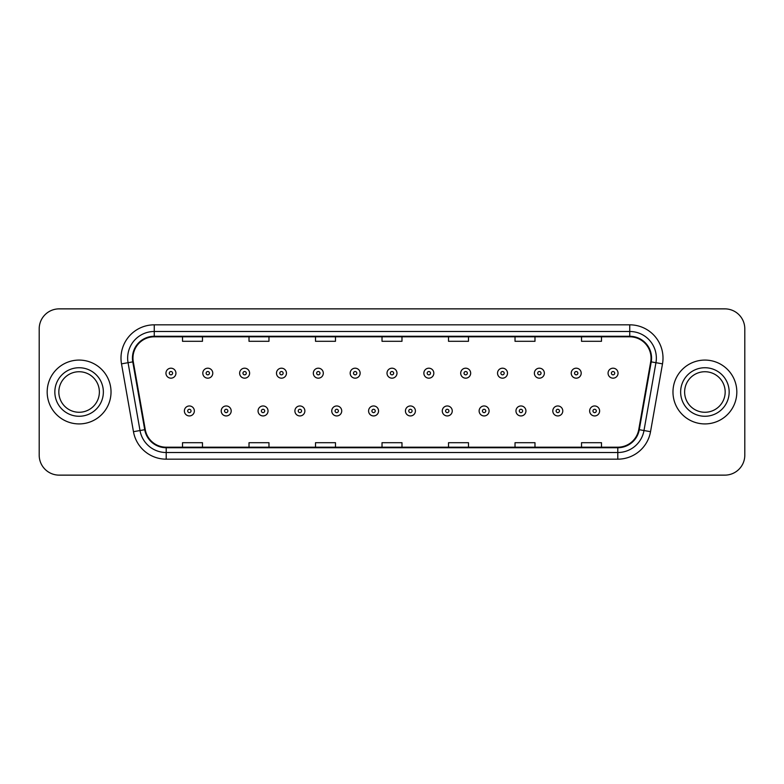 <?xml version="1.0" encoding="UTF-8"?>
<svg xmlns="http://www.w3.org/2000/svg" width="784" height="784" viewBox="0 0 784 784"><rect width="100%" height="100%" fill="white"/><g stroke="black" fill="none" stroke-linecap="round" stroke-linejoin="round"><path stroke-width="1.18" d="M47.177 392A31.919 31.919 0 0 0 79.106 423.919A31.919 31.919 0 0 0 111.024 392A31.919 31.919 0 0 0 79.106 360.081A31.919 31.919 0 0 0 47.177 392A31.919 31.919 0 0 0 79.106 423.919A31.919 31.919 0 0 0 111.024 392A31.919 31.919 0 0 0 79.106 360.081A31.919 31.919 0 0 0 47.177 392M672.976 392A31.919 31.919 0 0 0 704.894 423.919A31.919 31.919 0 0 0 736.823 392A31.919 31.919 0 0 0 704.894 360.081A31.919 31.919 0 0 0 672.976 392A31.919 31.919 0 0 0 704.894 423.919A31.919 31.919 0 0 0 736.823 392A31.919 31.919 0 0 0 704.894 360.081A31.919 31.919 0 0 0 672.976 392M132.966 358.082A21.286 21.286 0 0 1 154.252 336.806L629.748 336.806A21.286 21.286 0 0 1 650.71 361.777L638.744 429.612A21.286 21.286 0 0 1 617.792 447.194L166.208 447.194A21.286 21.286 0 0 1 145.256 429.612L133.29 361.777A21.286 21.286 0 0 1 132.966 358.082M132.437 358.082A21.815 21.815 0 0 0 132.77 361.875L144.726 429.701A21.815 21.815 0 0 0 166.208 447.733L617.792 447.733A21.815 21.815 0 0 0 639.274 429.701L651.23 361.875A21.815 21.815 0 0 0 629.748 336.267L154.252 336.267A21.815 21.815 0 0 0 132.437 358.082M121.5 363.854A33.251 33.251 0 0 1 154.252 324.831L629.748 324.831A33.251 33.251 0 0 1 662.5 363.854L650.534 431.69A33.251 33.251 0 0 1 617.792 459.169L166.208 459.169A33.251 33.251 0 0 1 133.466 431.69L121.5 363.854L128.057 362.698A26.597 26.597 0 0 1 154.252 331.485L629.748 331.485A26.597 26.597 0 0 1 655.943 362.698L643.987 430.534A26.597 26.597 0 0 1 617.792 452.515L166.208 452.515A26.597 26.597 0 0 1 140.013 430.534L128.057 362.698A26.597 26.597 0 0 1 127.645 358.082M744.8 328.819A19.953 19.953 0 0 0 724.847 308.867L59.153 308.867A19.953 19.953 0 0 0 39.2 328.819L39.2 455.181A19.953 19.953 0 0 0 59.153 475.133L724.847 475.133A19.953 19.953 0 0 0 744.8 455.181L744.8 328.819L744.8 455.181M639.274 429.701L643.987 430.534L655.943 362.698L662.5 363.854M382.024 336.806L382.024 341.305L401.976 341.305L401.976 336.806M315.521 336.806L315.521 341.305L335.474 341.305L335.474 336.806M249.018 336.806L249.018 341.305L268.971 341.305L268.971 336.806M182.515 336.806L182.515 341.305L202.468 341.305L202.468 336.806M448.526 336.806L448.526 341.305L468.479 341.305L468.479 336.806M515.029 336.806L515.029 341.305L534.982 341.305L534.982 336.806M581.532 336.806L581.532 341.305L601.485 341.305L601.485 336.806M401.976 447.194L401.976 442.695L382.024 442.695L382.024 447.194M335.474 447.194L335.474 442.695L315.521 442.695L315.521 447.194M268.971 447.194L268.971 442.695L249.018 442.695L249.018 447.194M202.468 447.194L202.468 442.695L182.515 442.695L182.515 447.194M468.479 447.194L468.479 442.695L448.526 442.695L448.526 447.194M534.982 447.194L534.982 442.695L515.029 442.695L515.029 447.194M601.485 447.194L601.485 442.695L581.532 442.695L581.532 447.194M39.2 328.819L39.2 455.181M724.847 308.867L59.153 308.867M59.153 475.133L724.847 475.133M175.93 373.184A4.988 4.988 0 0 1 170.941 378.172A4.988 4.988 0 0 1 165.953 373.184A4.988 4.988 0 0 1 170.941 368.196A4.988 4.988 0 0 1 175.93 373.184A4.988 4.988 0 0 0 170.941 368.196A4.988 4.988 0 0 0 165.953 373.184M184.377 410.953A4.988 4.988 0 0 1 189.365 405.965A4.988 4.988 0 0 1 194.354 410.953A4.988 4.988 0 0 1 189.365 415.941A4.988 4.988 0 0 1 184.377 410.953A4.988 4.988 0 0 0 189.365 415.941A4.988 4.988 0 0 0 194.354 410.953M99.372 392A20.266 20.266 0 0 0 79.106 371.734A20.266 20.266 0 0 0 58.829 392A20.266 20.266 0 0 0 79.106 412.266A20.266 20.266 0 0 0 99.372 392A20.266 20.266 0 0 1 79.106 412.266A20.266 20.266 0 0 1 58.829 392M212.778 373.184A4.988 4.988 0 0 1 207.789 378.172A4.988 4.988 0 0 1 202.801 373.184A4.988 4.988 0 0 1 207.789 368.196A4.988 4.988 0 0 1 212.778 373.184A4.988 4.988 0 0 0 207.789 368.196A4.988 4.988 0 0 0 202.801 373.184M249.616 373.184A4.988 4.988 0 0 1 244.628 378.172A4.988 4.988 0 0 1 239.639 373.184A4.988 4.988 0 0 1 244.628 368.196A4.988 4.988 0 0 1 249.616 373.184A4.988 4.988 0 0 0 244.628 368.196A4.988 4.988 0 0 0 239.639 373.184M286.464 373.184A4.988 4.988 0 0 1 281.476 378.172A4.988 4.988 0 0 1 276.487 373.184A4.988 4.988 0 0 1 281.476 368.196A4.988 4.988 0 0 1 286.464 373.184A4.988 4.988 0 0 0 281.476 368.196A4.988 4.988 0 0 0 276.487 373.184M323.302 373.184A4.988 4.988 0 0 1 318.314 378.172A4.988 4.988 0 0 1 313.326 373.184A4.988 4.988 0 0 1 318.314 368.196A4.988 4.988 0 0 1 323.302 373.184A4.988 4.988 0 0 0 318.314 368.196A4.988 4.988 0 0 0 313.326 373.184M221.215 410.953A4.988 4.988 0 0 1 226.204 405.965A4.988 4.988 0 0 1 231.192 410.953A4.988 4.988 0 0 1 226.204 415.941A4.988 4.988 0 0 1 221.215 410.953A4.988 4.988 0 0 0 226.204 415.941A4.988 4.988 0 0 0 231.192 410.953M258.063 410.953A4.988 4.988 0 0 1 263.052 405.965A4.988 4.988 0 0 1 268.04 410.953A4.988 4.988 0 0 1 263.052 415.941A4.988 4.988 0 0 1 258.063 410.953A4.988 4.988 0 0 0 263.052 415.941A4.988 4.988 0 0 0 268.04 410.953M294.902 410.953A4.988 4.988 0 0 1 299.89 405.965A4.988 4.988 0 0 1 304.878 410.953A4.988 4.988 0 0 1 299.89 415.941A4.988 4.988 0 0 1 294.902 410.953A4.988 4.988 0 0 0 299.89 415.941A4.988 4.988 0 0 0 304.878 410.953M725.171 392A20.266 20.266 0 0 0 704.894 371.734A20.266 20.266 0 0 0 684.628 392A20.266 20.266 0 0 0 704.894 412.266A20.266 20.266 0 0 0 725.171 392A20.266 20.266 0 0 1 704.894 412.266A20.266 20.266 0 0 1 684.628 392M360.14 373.184A4.988 4.988 0 0 1 355.162 378.172A4.988 4.988 0 0 1 350.174 373.184A4.988 4.988 0 0 1 355.162 368.196A4.988 4.988 0 0 1 360.14 373.184A4.988 4.988 0 0 0 355.162 368.196A4.988 4.988 0 0 0 350.174 373.184M396.988 373.184A4.988 4.988 0 0 1 392 378.172A4.988 4.988 0 0 1 387.012 373.184A4.988 4.988 0 0 1 392 368.196A4.988 4.988 0 0 1 396.988 373.184A4.988 4.988 0 0 0 392 368.196A4.988 4.988 0 0 0 387.012 373.184M433.826 373.184A4.988 4.988 0 0 1 428.838 378.172A4.988 4.988 0 0 1 423.86 373.184A4.988 4.988 0 0 1 428.838 368.196A4.988 4.988 0 0 1 433.826 373.184A4.988 4.988 0 0 0 428.838 368.196A4.988 4.988 0 0 0 423.86 373.184M331.75 410.953A4.988 4.988 0 0 1 336.738 405.965A4.988 4.988 0 0 1 341.726 410.953A4.988 4.988 0 0 1 336.738 415.941A4.988 4.988 0 0 1 331.75 410.953A4.988 4.988 0 0 0 336.738 415.941A4.988 4.988 0 0 0 341.726 410.953M368.588 410.953A4.988 4.988 0 0 1 373.576 405.965A4.988 4.988 0 0 1 378.564 410.953A4.988 4.988 0 0 1 373.576 415.941A4.988 4.988 0 0 1 368.588 410.953A4.988 4.988 0 0 0 373.576 415.941A4.988 4.988 0 0 0 378.564 410.953M405.436 410.953A4.988 4.988 0 0 1 410.424 405.965A4.988 4.988 0 0 1 415.412 410.953A4.988 4.988 0 0 1 410.424 415.941A4.988 4.988 0 0 1 405.436 410.953A4.988 4.988 0 0 0 410.424 415.941A4.988 4.988 0 0 0 415.412 410.953M470.674 373.184A4.988 4.988 0 0 1 465.686 378.172A4.988 4.988 0 0 1 460.698 373.184A4.988 4.988 0 0 1 465.686 368.196A4.988 4.988 0 0 1 470.674 373.184A4.988 4.988 0 0 0 465.686 368.196A4.988 4.988 0 0 0 460.698 373.184M507.513 373.184A4.988 4.988 0 0 1 502.524 378.172A4.988 4.988 0 0 1 497.536 373.184A4.988 4.988 0 0 1 502.524 368.196A4.988 4.988 0 0 1 507.513 373.184A4.988 4.988 0 0 0 502.524 368.196A4.988 4.988 0 0 0 497.536 373.184M544.361 373.184A4.988 4.988 0 0 1 539.372 378.172A4.988 4.988 0 0 1 534.384 373.184A4.988 4.988 0 0 1 539.372 368.196A4.988 4.988 0 0 1 544.361 373.184A4.988 4.988 0 0 0 539.372 368.196A4.988 4.988 0 0 0 534.384 373.184M581.199 373.184A4.988 4.988 0 0 1 576.211 378.172A4.988 4.988 0 0 1 571.222 373.184A4.988 4.988 0 0 1 576.211 368.196A4.988 4.988 0 0 1 581.199 373.184A4.988 4.988 0 0 0 576.211 368.196A4.988 4.988 0 0 0 571.222 373.184M618.047 373.184A4.988 4.988 0 0 1 613.059 378.172A4.988 4.988 0 0 1 608.07 373.184A4.988 4.988 0 0 1 613.059 368.196A4.988 4.988 0 0 1 618.047 373.184A4.988 4.988 0 0 0 613.059 368.196A4.988 4.988 0 0 0 608.07 373.184M442.274 410.953A4.988 4.988 0 0 1 447.262 405.965A4.988 4.988 0 0 1 452.25 410.953A4.988 4.988 0 0 1 447.262 415.941A4.988 4.988 0 0 1 442.274 410.953A4.988 4.988 0 0 0 447.262 415.941A4.988 4.988 0 0 0 452.25 410.953M479.122 410.953A4.988 4.988 0 0 1 484.11 405.965A4.988 4.988 0 0 1 489.098 410.953A4.988 4.988 0 0 1 484.11 415.941A4.988 4.988 0 0 1 479.122 410.953A4.988 4.988 0 0 0 484.11 415.941A4.988 4.988 0 0 0 489.098 410.953M515.96 410.953A4.988 4.988 0 0 1 520.948 405.965A4.988 4.988 0 0 1 525.937 410.953A4.988 4.988 0 0 1 520.948 415.941A4.988 4.988 0 0 1 515.96 410.953A4.988 4.988 0 0 0 520.948 415.941A4.988 4.988 0 0 0 525.937 410.953M552.808 410.953A4.988 4.988 0 0 1 557.796 405.965A4.988 4.988 0 0 1 562.785 410.953A4.988 4.988 0 0 1 557.796 415.941A4.988 4.988 0 0 1 552.808 410.953A4.988 4.988 0 0 0 557.796 415.941A4.988 4.988 0 0 0 562.785 410.953M589.646 410.953A4.988 4.988 0 0 1 594.635 405.965A4.988 4.988 0 0 1 599.623 410.953A4.988 4.988 0 0 1 594.635 415.941A4.988 4.988 0 0 1 589.646 410.953A4.988 4.988 0 0 0 594.635 415.941A4.988 4.988 0 0 0 599.623 410.953M629.748 324.831L629.748 336.267M128.057 362.698L132.77 361.875M166.208 459.169L166.208 447.733M617.792 447.733L617.792 459.169M133.466 431.69L144.726 429.701M651.23 361.875L655.943 362.698M154.252 324.831L154.252 336.267M643.987 430.534L650.534 431.69M169.285 373.184A1.666 1.666 0 0 0 170.941 374.84A1.666 1.666 0 0 0 172.607 373.184A1.666 1.666 0 0 0 170.941 371.518A1.666 1.666 0 0 0 169.285 373.184M191.031 410.953A1.666 1.666 0 0 0 189.365 409.287A1.666 1.666 0 0 0 187.699 410.953A1.666 1.666 0 0 0 189.365 412.619A1.666 1.666 0 0 0 191.031 410.953M103.361 392A24.265 24.265 0 0 0 79.106 367.735A24.265 24.265 0 0 0 54.841 392A24.265 24.265 0 0 0 79.106 416.265A24.265 24.265 0 0 0 103.361 392M206.123 373.184A1.666 1.666 0 0 0 207.789 374.84A1.666 1.666 0 0 0 209.446 373.184A1.666 1.666 0 0 0 207.789 371.518A1.666 1.666 0 0 0 206.123 373.184M242.962 373.184A1.666 1.666 0 0 0 244.628 374.84A1.666 1.666 0 0 0 246.294 373.184A1.666 1.666 0 0 0 244.628 371.518A1.666 1.666 0 0 0 242.962 373.184M279.81 373.184A1.666 1.666 0 0 0 281.476 374.84A1.666 1.666 0 0 0 283.132 373.184A1.666 1.666 0 0 0 281.476 371.518A1.666 1.666 0 0 0 279.81 373.184M316.648 373.184A1.666 1.666 0 0 0 318.314 374.84A1.666 1.666 0 0 0 319.98 373.184A1.666 1.666 0 0 0 318.314 371.518A1.666 1.666 0 0 0 316.648 373.184M227.87 410.953A1.666 1.666 0 0 0 226.204 409.287A1.666 1.666 0 0 0 224.547 410.953A1.666 1.666 0 0 0 226.204 412.619A1.666 1.666 0 0 0 227.87 410.953M264.708 410.953A1.666 1.666 0 0 0 263.052 409.287A1.666 1.666 0 0 0 261.386 410.953A1.666 1.666 0 0 0 263.052 412.619A1.666 1.666 0 0 0 264.708 410.953M301.556 410.953A1.666 1.666 0 0 0 299.89 409.287A1.666 1.666 0 0 0 298.234 410.953A1.666 1.666 0 0 0 299.89 412.619A1.666 1.666 0 0 0 301.556 410.953M729.159 392A24.265 24.265 0 0 0 704.894 367.735A24.265 24.265 0 0 0 680.639 392A24.265 24.265 0 0 0 704.894 416.265A24.265 24.265 0 0 0 729.159 392M353.496 373.184A1.666 1.666 0 0 0 355.162 374.84A1.666 1.666 0 0 0 356.818 373.184A1.666 1.666 0 0 0 355.162 371.518A1.666 1.666 0 0 0 353.496 373.184M390.334 373.184A1.666 1.666 0 0 0 392 374.84A1.666 1.666 0 0 0 393.666 373.184A1.666 1.666 0 0 0 392 371.518A1.666 1.666 0 0 0 390.334 373.184M427.182 373.184A1.666 1.666 0 0 0 428.838 374.84A1.666 1.666 0 0 0 430.504 373.184A1.666 1.666 0 0 0 428.838 371.518A1.666 1.666 0 0 0 427.182 373.184M338.394 410.953A1.666 1.666 0 0 0 336.738 409.287A1.666 1.666 0 0 0 335.072 410.953A1.666 1.666 0 0 0 336.738 412.619A1.666 1.666 0 0 0 338.394 410.953M375.242 410.953A1.666 1.666 0 0 0 373.576 409.287A1.666 1.666 0 0 0 371.92 410.953A1.666 1.666 0 0 0 373.576 412.619A1.666 1.666 0 0 0 375.242 410.953M412.08 410.953A1.666 1.666 0 0 0 410.424 409.287A1.666 1.666 0 0 0 408.758 410.953A1.666 1.666 0 0 0 410.424 412.619A1.666 1.666 0 0 0 412.08 410.953M464.02 373.184A1.666 1.666 0 0 0 465.686 374.84A1.666 1.666 0 0 0 467.352 373.184A1.666 1.666 0 0 0 465.686 371.518A1.666 1.666 0 0 0 464.02 373.184M500.868 373.184A1.666 1.666 0 0 0 502.524 374.84A1.666 1.666 0 0 0 504.19 373.184A1.666 1.666 0 0 0 502.524 371.518A1.666 1.666 0 0 0 500.868 373.184M537.706 373.184A1.666 1.666 0 0 0 539.372 374.84A1.666 1.666 0 0 0 541.038 373.184A1.666 1.666 0 0 0 539.372 371.518A1.666 1.666 0 0 0 537.706 373.184M574.554 373.184A1.666 1.666 0 0 0 576.211 374.84A1.666 1.666 0 0 0 577.877 373.184A1.666 1.666 0 0 0 576.211 371.518A1.666 1.666 0 0 0 574.554 373.184M611.393 373.184A1.666 1.666 0 0 0 613.059 374.84A1.666 1.666 0 0 0 614.715 373.184A1.666 1.666 0 0 0 613.059 371.518A1.666 1.666 0 0 0 611.393 373.184M448.928 410.953A1.666 1.666 0 0 0 447.262 409.287A1.666 1.666 0 0 0 445.606 410.953A1.666 1.666 0 0 0 447.262 412.619A1.666 1.666 0 0 0 448.928 410.953M485.766 410.953A1.666 1.666 0 0 0 484.11 409.287A1.666 1.666 0 0 0 482.444 410.953A1.666 1.666 0 0 0 484.11 412.619A1.666 1.666 0 0 0 485.766 410.953M522.614 410.953A1.666 1.666 0 0 0 520.948 409.287A1.666 1.666 0 0 0 519.292 410.953A1.666 1.666 0 0 0 520.948 412.619A1.666 1.666 0 0 0 522.614 410.953M559.453 410.953A1.666 1.666 0 0 0 557.796 409.287A1.666 1.666 0 0 0 556.13 410.953A1.666 1.666 0 0 0 557.796 412.619A1.666 1.666 0 0 0 559.453 410.953M596.301 410.953A1.666 1.666 0 0 0 594.635 409.287A1.666 1.666 0 0 0 592.969 410.953A1.666 1.666 0 0 0 594.635 412.619A1.666 1.666 0 0 0 596.301 410.953"/></g></svg>
